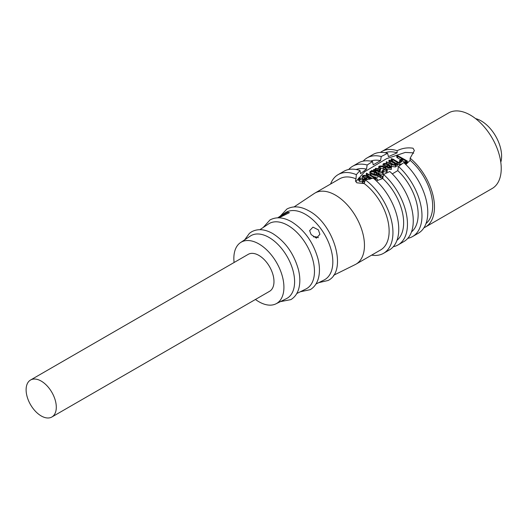<?xml version="1.0" encoding="UTF-8"?>
<svg xmlns="http://www.w3.org/2000/svg" width="528" height="528" viewBox="0 0 528 528"><rect width="100%" height="100%" fill="white"/><g stroke="black" fill="none" stroke-linecap="round" stroke-linejoin="round"><path stroke-width="0.79" d="M255.433 299.468A35.402 20.44 -120 0 0 275.92 303.851L286.44 298.637A36.155 20.869 -120 0 0 294.604 281.728A36.155 20.869 -120 0 0 269.042 237.448A36.155 20.869 -120 0 0 250.312 236.069L240.544 242.57A35.402 20.44 -120 0 0 233.851 258.383A35.402 20.44 -120 0 0 234.089 262.502M296.769 293.522L305.989 288.961A37.541 21.674 -120 0 0 312.635 259.129A37.541 21.674 -120 0 0 287.925 225.41A37.541 21.674 -120 0 0 268.475 223.978L259.908 229.68M315.949 284.031L324.06 280.012A38.828 22.42 -120 0 0 330.931 249.157A38.828 22.42 -120 0 0 305.375 214.289A38.828 22.42 -120 0 0 285.259 212.797L277.721 217.82M51.876 416.995L269.557 291.317A21.344 12.322 -120 0 0 272.831 274.217A21.344 12.322 -120 0 0 258.885 255.407A21.344 12.322 -120 0 0 248.213 254.351L30.532 380.028A21.344 12.322 60 0 1 41.204 381.084A21.344 12.322 60 0 1 55.15 399.894A21.344 12.322 60 0 1 51.876 416.995A21.344 12.322 60 0 1 41.204 415.939A21.344 12.322 60 0 1 27.258 397.129A21.344 12.322 60 0 1 30.532 380.028M275.92 303.851A35.402 20.44 -120 0 0 283.919 287.285A35.402 20.44 -120 0 0 268.039 251.209A35.402 20.44 -120 0 0 240.544 242.57M311.131 234.577L309.626 230.617L312.985 227.132L318.384 229.865L319.889 234.293L316.437 238.154L311.131 234.577M318.443 237.679A5.128 2.963 0 0 0 318.384 237.646A5.128 2.963 0 0 0 313.421 236.874M280.652 216.988L279.147 217.107L287.912 212.269L289.41 212.672L280.652 216.988M333.604 275.286L355.186 264.594A41.045 23.701 -120 0 0 355.958 264.185A41.045 23.701 -120 0 0 362.254 231.29A41.045 23.701 -120 0 0 335.438 195.122A41.045 23.701 -120 0 0 314.912 193.09A41.045 23.701 -120 0 0 314.173 193.552L294.122 206.897M355.958 264.185L380.629 249.942A41.045 23.701 -120 0 0 387.644 219.694A41.045 23.701 -120 0 0 364.214 183.586L356.789 182.794L355.469 180.708L355.997 178.847A41.045 23.701 -120 0 0 339.583 178.847L314.912 193.09M355.997 178.847L356.327 174.649L360.01 170.504A45.421 26.222 -120 0 0 343.926 171.283L338.118 174.636A45.421 26.222 -120 0 0 330.581 184.041M360.01 170.504L360.545 173.692L366.505 169.151A41.045 23.701 -120 0 0 356.123 169.508M366.505 169.151L367.145 165L372.504 161.535A45.421 26.222 -120 0 0 358.439 162.908L352.631 166.261A45.421 26.222 -120 0 0 348.698 169.501M372.504 161.535L373.204 164.835L380.51 160.657A41.045 23.701 -120 0 0 370.636 161.132M393.281 246.715A45.421 26.222 -120 0 0 398.053 244.933L403.861 241.58A45.421 26.222 -120 0 0 413.266 220.79A45.421 26.222 -120 0 0 389.789 171.514L383.546 174.471L382.734 178.523L376.358 180.886M380.51 160.657L381.269 156.519L387.598 153.311A45.421 26.222 -120 0 0 372.953 154.526L367.145 157.879A45.421 26.222 -120 0 0 363.211 161.126M387.598 153.311L388.423 156.618L397.135 152.836A41.045 23.701 -120 0 0 385.15 152.75M423.931 227.786A43.613 25.179 -120 0 0 425.449 227.027L492.202 188.483A43.613 25.179 -120 0 0 498.887 153.536A43.613 25.179 -120 0 0 470.402 115.111A43.613 25.179 -120 0 0 448.595 112.946L381.836 151.49A43.613 25.179 -120 0 0 380.417 152.42M397.135 152.836L397.135 150.691C402.257 148.17 407.557 147.345 413.048 148.223L414.368 150.566L410.15 158.209L410.15 160.354L405.88 164.525M425.449 227.027A43.613 25.179 -120 0 0 433.224 196.277A43.613 25.179 -120 0 0 410.15 158.209M500.795 162.241A28.73 16.586 -120 0 0 501.6 156.163A28.73 16.586 -120 0 0 475.616 118.628M356.327 174.649A45.421 26.222 -120 0 0 338.118 174.636M371.626 255.136A45.421 26.222 -120 0 0 383.546 253.315A45.421 26.222 -120 0 0 391.294 219.813A45.421 26.222 -120 0 0 365.336 179.857L364.214 183.586M383.546 253.315L389.347 249.962A45.421 26.222 -120 0 0 397.426 217.84A45.421 26.222 -120 0 0 373.263 178.16L365.336 179.857L360.459 179.771L359.377 178.134L362.617 178.431L362.617 179.824M396.983 240.286A41.045 23.701 -120 0 0 382.734 178.523M367.145 165A45.421 26.222 -120 0 0 352.631 166.261M398.053 244.933A45.421 26.222 -120 0 0 406.355 213.833A45.421 26.222 -120 0 0 383.546 174.471M411.497 231.911A41.045 23.701 -120 0 0 397.756 170.617L392.297 173.897M381.269 156.519A45.421 26.222 -120 0 0 367.145 157.879M407.794 238.339A45.421 26.222 -120 0 0 412.566 236.557A45.421 26.222 -120 0 0 398.442 166.439L397.756 170.617M412.566 236.557L418.374 233.204A45.421 26.222 -120 0 0 426.65 202.013A45.421 26.222 -120 0 0 403.722 162.617L398.442 166.439M426.01 223.529A41.045 23.701 -120 0 0 410.15 160.354M397.135 150.691A43.613 25.179 -120 0 0 381.836 151.49M413.635 153.272L413.048 152.83L405.306 152.42L386.496 158.71L364.723 171.679L355.714 181.738M366.412 177.778L363.739 177.415M363.977 179.513L362.756 178.649M362.426 178.174L362.366 176.213L364.34 178.055L364.34 179.546M376.787 180.748L376.147 180.688M372.28 178.438L366.346 174.841L366.373 173.151L368.095 174.346L368.095 176.022M375.758 172.504L375.758 170.881L374.24 169.627L378.873 171.923L382.694 172.696L383.229 172.022L382.18 170.828L382.331 172.273L379.652 171.864L378.86 171.402L380.153 170.009L380.054 172.075M383.229 172.022L383.229 173.699L382.694 174.372L378.873 173.593L375.758 171.758M404.738 162.043L402.488 160.743L400.666 162.492L399.749 162.485L399.749 160.809L400.666 160.816L400.666 162.492M400.712 159.72L397.102 157.615L397.102 155.938L397.604 156.248L397.604 157.918M407.293 162.67L405.293 164.043M399.663 163.046L393.07 159.152L391.195 158.664L398.053 162.928L399.663 163.046L399.663 164.723L398.053 164.604L391.195 160.34L391.195 158.704L391.175 160.36M394.469 165.158L388.984 161.812L389.374 162.162L389.374 160.486L394.508 163.508L394.508 165.145M394.508 163.508L395.102 163.957L394.852 164.967L391.505 164.34L386.338 161.7L391.38 164.736L395.452 165.33L395.934 164.327L397.267 164.538L397.267 166.214L395.941 166.01M395.452 165.33L395.452 167.006L395.941 166.188L395.934 164.327M395.452 167.006L391.109 166.254M386.734 163.726L386.338 163.376L386.734 163.726M391.624 167.165L389.182 164.828C387.552 163.522 385.651 163.132 383.48 163.654L382.998 164.3L384.971 166.142L384.034 164.01L388.601 164.967L386.067 166.432C386.991 167.831 388.74 168.28 391.314 167.779L391.314 169.455L386.899 168.953M387.044 165.865L384.371 165.502M383.156 166.445L382.998 164.3M382.892 171.369L382.892 169.765L386.602 170.458L387.222 169.693L387.222 171.369L386.602 172.135L382.998 171.501M385.862 170.26L383.467 168.703L379.691 168.135M387.222 169.693L385.189 167.548C383.513 166.135 381.487 165.686 379.13 166.208L378.688 166.782L380.589 168.293L380.589 169.963L380.147 169.897M378.688 168.524L378.688 166.782M382.371 176.246L372.148 170.485L371.587 170.379L372.511 171.092L370.399 171.283L369.871 171.983L370.993 173.382C372.794 175.045 375.098 175.738 377.896 175.448L378.114 174.365L380.747 176.101L382.371 176.246L382.371 177.923L380.747 177.778L378.239 176.108M378.114 176.042L377.896 177.124C375.098 177.415 372.794 176.722 370.993 175.058L369.871 173.653L369.871 171.983M364.069 183.599L362.432 182.655L362.432 180.979L364.624 182.246M362.617 178.431L358.954 177.837L358.479 178.457L359.581 179.751L364.795 180.028L364.795 181.691L363.568 181.691M362.993 181.896L359.581 181.427L358.479 180.134L358.479 178.457M362.287 179.929L360.03 179.533M364.34 178.055L363.396 175.916L367.97 176.88L365.171 178.556L367.165 179.579M370.927 178.787L368.551 176.741C366.92 175.435 365.02 175.039 362.848 175.567L362.366 176.213M364.511 177.956L364.511 179.579M363.059 176.484L363.396 175.916L363.396 177.098M377.335 180.563L377.302 178.959L366.373 173.151M366.373 173.21L366.373 174.827M368.095 174.346L374.735 178.18L374.735 179.408M374.735 178.18L375.784 178.985L375.784 180.352M375.784 178.985L377.335 179.117M375.837 170.128L375.837 171.805M378.873 171.923L378.873 173.593M382.694 172.696L382.694 174.372M381.975 170.947L381.975 172.438M382.193 171.092L382.193 172.352M382.635 171.805L382.331 172.273M380.153 170.009L379.513 169.039L375.586 168.287L375.223 169.382L373.501 169.633L374.081 170.201L374.081 171.508M375.151 169.356L375.151 168.907L375.223 169.382M374.081 170.201L375.052 170.729L375.052 172.095M375.052 170.729L375.553 170.999L375.553 172.385M401.702 164.162L400.726 163.984L400.851 164.776M400.726 163.984L401.042 164.644M402.488 160.743L402.488 159.067L405.973 161.08L403.867 162.743M404.679 163.06L405.412 162.274L405.412 163.951M405.412 162.274L405.926 161.852L405.926 163.522M405.926 161.852L406.606 161.403L406.606 163.079M406.606 161.403L407.029 161.218L407.029 162.888M407.029 161.218L407.293 162.776M396.832 155.654L398.29 155.991L407.332 161.04L407.332 162.716M396.832 155.753L396.832 157.331M397.604 156.248L401.94 158.75L399.577 160.618M399.577 160.769L399.577 162.294M400.666 160.816L402.488 159.067M396.937 162.089L396.937 163.766M398.053 162.928L398.053 164.604M390.331 162.749L390.331 161.073M395.241 164.327L395.102 164.743M386.338 161.753L386.338 163.376L386.318 161.713L386.734 162.05L386.734 163.647M391.38 164.736L391.38 166.412M397.267 164.538L390.284 160.453L388.984 160.136M388.984 160.208L388.984 161.812M386.067 166.432L385.803 168.32M391.314 167.779L391.314 169.455M384.971 166.142L384.971 167.409M385.143 166.043L385.143 167.521M383.691 164.571L384.034 164.01L384.034 165.185M383.42 170.056L383.42 171.732M386.602 170.458L386.602 172.135M380.411 168.392L380.411 170.069M380.589 168.293L379.691 166.459L383.467 167.026L383.467 168.703M379.315 166.927L379.691 166.459L379.691 167.594M383.467 167.026L386.575 169.607L386.126 170.174L382.892 169.765M370.993 173.382L370.993 175.058M377.896 175.448L377.896 177.124M378.239 176.491L378.114 174.365M380.747 176.101L380.747 177.778M371.587 170.452L371.587 170.973M371.587 170.379L371.554 170.973M359.126 178.517L359.377 178.134L359.377 179.038M362.756 178.352L362.756 179.777M359.581 179.751L359.581 181.427M362.993 180.22L362.993 181.111M363.568 180.015L363.568 181.401M364.795 180.028L365.237 180.206M364.756 181.823L362.432 180.979M367.957 179.434L366.043 178.603L368.471 177.203L369.943 179.447M376.022 169.679L376.292 168.511L377.527 168.452L379.467 169.957L378.312 171.092L376.213 169.877L375.771 169.105M386.674 166.69L389.103 165.29L390.575 167.534L386.674 166.69M390.852 167.066L390.575 167.534M376.253 173.27L377.21 175.197L373.138 174.22C371.402 173.514 370.649 172.649 370.88 171.62L374.471 172.24L376.253 173.27L376.253 174.946L374.471 173.917L374.471 172.24M377.566 174.656L377.21 175.197M370.583 172.016L370.88 171.62L370.88 172.643M368.676 177.335L368.676 179.012L368.471 177.203M368.471 178.88L367.666 179.342M369.006 179.23L368.676 179.012M377.527 168.452L377.527 170.128L376.292 170.188M376.292 169.924L376.292 168.511M378.833 170.775L377.527 170.128M389.308 165.429L389.308 167.105L389.103 165.29M389.103 166.967L388.298 167.429M390.106 167.686L389.308 167.105M376.801 175.316L376.253 174.946M374.471 173.917L370.88 173.29M367.079 173.738L367.079 175.415M379.124 171.23L379.124 171.56M405.148 162.485L405.148 163.911M400.719 160.684L400.719 162.36M401.452 159.898L401.452 161.575M391.961 159.232L391.961 160.908M392.522 159.555L392.522 161.231M379.665 175.256L379.665 176.933M280.421 301.62L290.809 299.64C294.604 297.389 297.224 293.845 298.676 289.001C300.28 283.364 300.208 276.936 298.445 269.709C293.905 253.625 285.344 241.58 272.758 233.567C264.891 229.093 257.849 228.499 251.632 231.779L249.427 233.33L244.721 239.791M300.313 291.773L310.213 289.674C314.081 287.384 316.767 283.76 318.259 278.804C319.915 273.016 319.843 266.396 318.028 258.951C313.361 242.418 304.557 230.036 291.628 221.806C283.536 217.213 276.316 216.599 269.96 219.965L263.195 227.489M318.701 282.658L328.119 280.48C347.959 270.818 333.815 223.912 309.038 210.943C300.749 206.243 293.363 205.61 286.882 209.055L280.289 216.11M365.171 178.556L365.171 180.226M373.501 169.633L373.501 171.303M400.561 164.175L400.561 164.987M396.785 155.687L396.785 157.364M399.511 160.69L399.511 162.367M388.951 160.156L388.951 161.832"/></g></svg>
